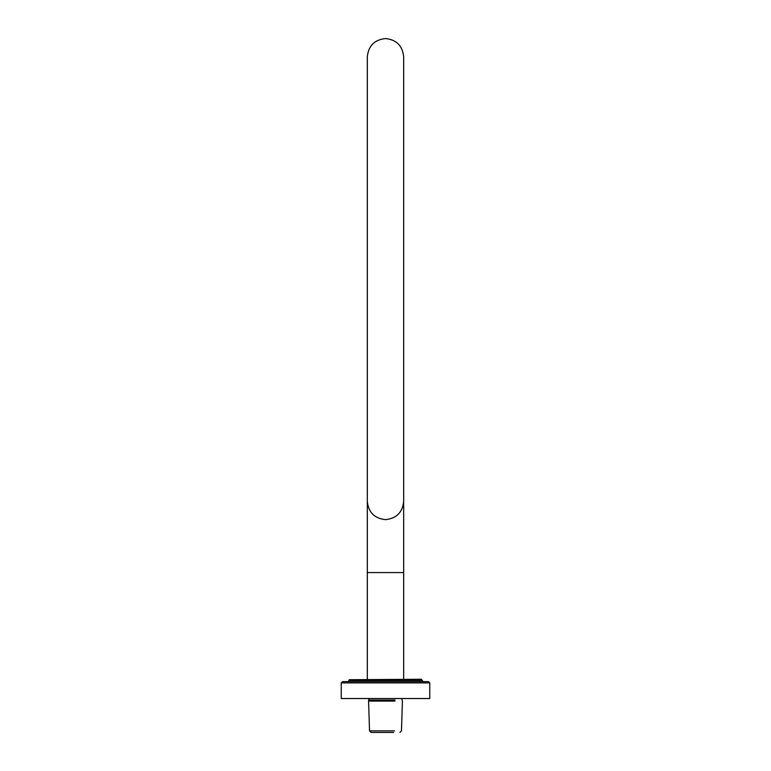 <?xml version="1.0" encoding="UTF-8"?>
<svg xmlns="http://www.w3.org/2000/svg" width="771" height="771" viewBox="0 0 771 771"><rect width="100%" height="100%" fill="white"/><g stroke="black" fill="none" stroke-linecap="round" stroke-linejoin="round"><path stroke-width="1.16" d="M367.324 56.726C368.48 45.768 374.542 39.707 385.5 38.55C396.458 39.707 402.52 45.768 403.676 56.726L403.676 501.458C402.52 512.416 396.458 518.478 385.5 519.635C374.542 518.478 368.48 512.416 367.324 501.458L367.324 56.726M403.676 679.251L403.676 572.574L367.324 572.574L367.324 679.251M394.473 730.869L369.521 730.869L371.102 732.45L393.586 732.45M369.193 699.008L368.586 700.049L394.993 700.049M368.586 700.049L368.586 701.08L394.993 701.08M429.63 698.536L341.245 698.536L429.755 698.536L429.755 682.894L428.483 681.622L342.517 681.622L341.245 682.894L429.63 682.894M423.115 681.622L421.38 679.251L349.147 679.733L421.747 679.733M421.747 680.359L349.147 680.359L349.147 679.733M403.676 572.574L403.676 501.458M367.324 572.574L367.324 501.458M401.807 699.008L402.414 701.08L401.479 730.869L399.898 732.45M368.586 701.08L369.521 730.869M341.245 698.536L341.245 682.894M349.147 680.359L347.885 681.622"/></g></svg>
